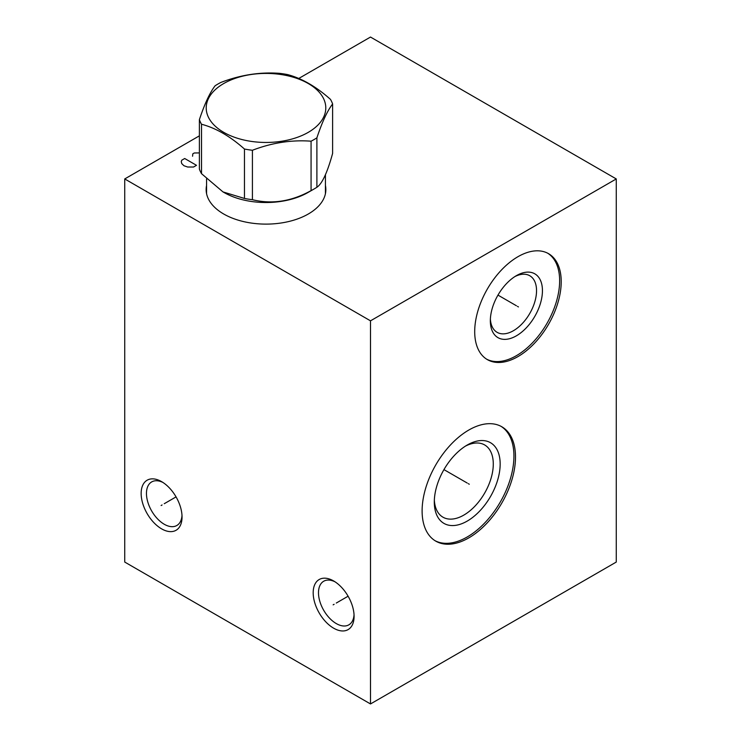 <?xml version="1.0" encoding="UTF-8"?>
<svg xmlns="http://www.w3.org/2000/svg" width="741" height="741" viewBox="0 0 741 741"><rect width="100%" height="100%" fill="white"/><g stroke="black" fill="none" stroke-linecap="round" stroke-linejoin="round"><path stroke-width="1.11" d="M199.385 135.844L124.729 178.942L124.729 562.058L370.5 703.95L616.271 562.058L616.271 178.942L370.5 37.05L298.743 78.481M370.5 703.95L370.5 320.834L616.271 178.942M515.504 457.002A66.042 38.124 -60 0 1 486.68 523.452A66.042 38.124 -60 0 1 435.791 541.152A66.042 38.124 -60 0 1 422.111 510.92A66.042 38.124 -60 0 1 450.936 444.461A66.042 38.124 -60 0 1 501.824 426.77A66.042 38.124 -60 0 1 515.504 457.002M561.215 281.673A61.17 35.318 -60 0 1 534.511 343.231A61.17 35.318 -60 0 1 487.374 359.626A61.17 35.318 -60 0 1 474.703 331.616A61.17 35.318 -60 0 1 501.407 270.057A61.17 35.318 -60 0 1 548.544 253.672A61.17 35.318 -60 0 1 561.215 281.673M124.729 178.942L370.5 320.834M161.594 528.852A28.918 16.7 60 0 1 141.151 493.441A28.918 16.7 60 0 1 161.594 481.631L161.594 481.631A28.918 16.7 60 0 1 182.045 517.051A28.918 16.7 60 0 1 161.594 528.852M333.635 628.183A28.918 16.7 60 0 1 313.184 592.763A28.918 16.7 60 0 1 333.635 580.953L333.635 580.953A28.918 16.7 60 0 1 354.087 616.373A28.918 16.7 60 0 1 333.635 628.183M325.438 185.482A59.854 34.558 180 0 1 325.855 189.557A59.854 34.558 180 0 1 288.907 221.485A59.854 34.558 180 0 1 223.68 213.992A59.854 34.558 180 0 1 206.146 189.557A59.854 34.558 180 0 1 206.563 185.482M325.438 189.001A59.854 34.558 180 0 1 325.771 191.317M206.563 189.001A59.854 34.558 0 0 0 206.23 191.317M514.865 276.588A32.669 18.858 120 0 1 529.778 275.745A32.669 18.858 120 0 1 536.54 290.694A32.669 18.858 -60 0 1 522.275 323.576A32.669 18.858 -60 0 1 497.1 332.329A32.669 18.858 -60 0 1 490.385 319M542.44 290.694A36.846 21.267 120 0 0 516.384 275.661A36.846 21.267 120 0 0 490.338 320.779A36.846 21.267 -60 0 0 516.384 335.821A36.846 21.267 -60 0 0 542.44 290.694M486.596 359.153A61.17 35.318 -60 0 0 533.455 341.777A61.17 35.318 -60 0 0 559.64 280.765A61.17 35.318 120 0 0 547.747 253.237M434.346 499.99A41.709 24.082 -60 0 0 442.942 517.181A41.709 24.082 -60 0 0 475.083 506.01A41.709 24.082 -60 0 0 493.284 464.033A41.709 24.082 120 0 0 484.651 444.943A41.709 24.082 120 0 0 465.468 446.101M500.166 464.033A46.572 26.889 -60 0 1 467.238 521.08A46.572 26.889 -60 0 1 434.3 502.065A46.572 26.889 120 0 1 467.238 445.026A46.572 26.889 120 0 1 500.166 464.033M435.013 540.68A66.042 38.124 -60 0 0 485.614 522.007A66.042 38.124 -60 0 0 513.93 456.085A66.042 38.124 120 0 0 501.027 426.325M181.999 515.44A25.166 14.533 60 0 1 176.83 525.499A25.166 14.533 60 0 1 164.252 524.258A25.166 14.533 60 0 1 146.459 493.441A25.166 14.533 60 0 1 151.673 481.919A25.166 14.533 60 0 1 162.974 482.474M354.041 614.761A25.166 14.533 60 0 1 348.872 624.83A25.166 14.533 60 0 1 336.294 623.579A25.166 14.533 60 0 1 318.491 592.763A25.166 14.533 60 0 1 323.706 581.24A25.166 14.533 60 0 1 335.006 581.805M201.515 124.238L201.515 173.672L222.985 191.91L244.456 198.458A67.987 39.254 180 0 0 252.412 199.69C271.966 204.497 291.519 201.469 311.072 190.622A67.987 39.254 180 0 0 314.073 188.992L308.024 192.475L314.073 188.992A67.987 39.254 0 0 0 316.898 187.26L316.898 137.826C322.131 122.052 327.374 110.77 332.616 103.962A67.987 39.254 0 0 0 330.477 99.368C316.166 86.623 301.856 78.361 287.536 74.572A67.987 39.254 0 0 0 279.589 73.35C260.035 71.886 240.482 74.915 220.929 82.418A67.987 39.254 0 0 0 217.928 84.048A67.987 39.254 0 0 0 215.103 85.78C209.87 92.588 204.627 103.879 199.385 119.653A67.987 39.254 0 0 0 201.515 124.238C215.835 128.026 230.145 136.288 244.456 149.034A67.987 39.254 0 0 0 252.412 150.266C271.966 142.754 291.519 139.734 311.072 141.188A67.987 39.254 0 0 0 314.073 139.558A67.987 39.254 0 0 0 316.898 137.826M316.898 187.26C322.131 183.796 327.374 172.505 332.616 153.387L332.616 103.962M311.072 190.622L311.072 141.188M308.024 192.475L308.024 192.475A59.437 34.318 180 0 1 223.977 192.475L222.985 191.91M308.275 132.343A59.78 34.512 0 0 0 308.275 83.529A59.78 34.512 0 0 0 223.726 83.529A59.78 34.512 0 0 0 223.726 132.343A59.78 34.512 0 0 0 308.275 132.343M244.456 198.458L244.456 149.034M201.515 173.672A67.987 39.254 180 0 1 199.385 169.078L199.385 119.653M252.412 199.69L252.412 150.266M199.385 152.915L194.281 152.979L192.808 153.832L192.567 156.24M196.495 165.317L184.704 158.509L181.749 160.213L181.258 161.631L181.749 163.622L183.963 165.743L187.649 167.021L193.549 167.021L196.495 165.317M162.075 504.964L161.121 505.519M164.252 503.713L176.052 496.896M334.117 604.285L333.154 604.841M336.294 603.035L348.094 596.218M468.331 483.678L469.285 484.234L468.331 483.678M467.238 483.049L443.942 469.609M517.477 306.366L518.441 306.922L517.477 306.366M516.384 305.737L497.971 295.103M206.563 192.734L206.591 193.753A59.437 34.318 180 0 1 206.563 192.734L206.563 178.933M325.438 192.734A59.437 34.318 180 0 1 325.41 193.753L325.438 174.654"/></g></svg>
